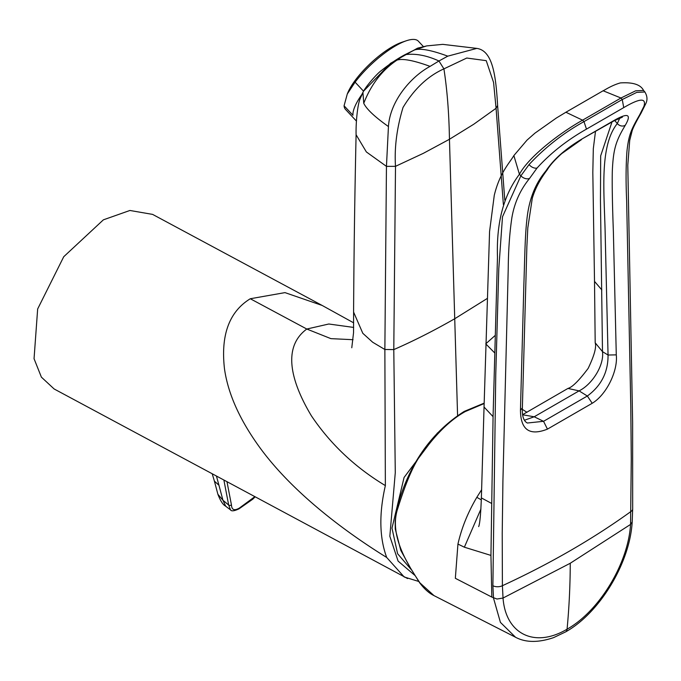 <?xml version="1.0" encoding="UTF-8"?>
<svg xmlns="http://www.w3.org/2000/svg" width="681" height="681" viewBox="0 0 681 681"><rect width="100%" height="100%" fill="white"/><g stroke="black" fill="none" stroke-linecap="round" stroke-linejoin="round"><path stroke-width="1.02" d="M411.758 570.184L397.61 553.73L391.984 528.15L404.071 477.475L437.5 432.912M492.882 585.737A7.372 4.358 -1.6 0 0 502.399 585.711L503.029 598.046L570.261 563.247L630.555 524.421L631.278 458.994L630.793 407.042L626.656 200.75C625.805 182.27 625.899 165.841 626.937 151.454C628.733 134.08 631.696 128.752 639.638 114.876L643.937 106.321C646.558 97.689 639.825 98.124 623.736 107.607L586.477 129.118C567.094 140.107 550.623 153.072 537.062 168.02L529.563 178.431C520.241 189.871 514.334 203.023 511.848 217.903C509.609 232.979 508.401 250.055 508.222 269.131L502.918 480.871L502.22 533.504L502.399 585.711C549.984 563.74 592.87 538.986 631.057 511.431A7.372 4.12 1.2 0 0 632.675 508.928L632.623 422.058L627.788 165.228L629.712 140.38L632.181 130.658C633.27 127.373 636.19 121.61 640.949 113.361L645.639 103.946A6.963 6.282 20.6 0 1 645.631 103.963C647.648 100.15 647.393 96.157 644.873 91.978L636.709 92.412L622.247 99.528L583.983 121.618C563.519 132.965 545.209 147.292 529.043 164.589L520.897 175.792L502.501 216.796L498.781 268.842L495.751 374.89L492.882 585.737L493.504 598.122L500.424 622.383L515.534 637.254C525.689 642.668 538.382 642.787 553.61 637.612L565.596 631.908C599.987 612.738 629.908 562.744 632.181 522.021L630.555 524.421C628.222 563.468 599.501 610.942 567.06 629.201A7.219 4.163 60 0 1 565.596 631.908M361.739 94.685L363.543 91.186L355.09 82.163A49.909 15.263 -43.1 0 1 406.387 40.749A49.909 15.263 -43.1 0 1 410.949 39.6A49.909 15.263 -43.1 0 1 418.347 41.175L423.412 46.58M407.587 578.552L54.148 388.979L41.388 377.138L34.05 358.708L37.659 308.97L63.733 256.728L103.384 219.835L129.918 210.472L152.595 214.387L322.207 305.471M404.182 576.952L386.697 557.467C343.198 530.542 291.715 491.631 259.299 446.855C239.55 419.505 227.939 393.448 224.466 368.676C220.653 334.958 229.259 311.651 250.293 298.746L284.973 292.617L322.173 305.454L353.669 322.845M226.994 481.799L231.455 504.987C231.736 509.933 234.383 510.963 239.38 508.069L254.779 496.721M239.38 508.069A2.077 1.064 62.9 0 1 238.997 508.852C234.221 511.056 231.412 511.405 230.553 509.907L228.68 505.072L223.904 480.139M212.234 473.874L214.421 481.161L218.933 485.212L222.951 500.246L228.68 505.072A2.077 1.447 169.9 0 0 231.455 504.987M216.473 476.147L218.933 485.212M214.413 481.161L217.877 494.253L222.951 500.246L225.717 506.264L230.604 509.933M582.119 138.898L614.798 120.035C628.086 112.612 631.602 114.323 625.345 125.168C615.947 140.976 613.283 148.722 612.304 171.357C612.015 184.542 612.372 204.7 613.377 231.821L616.279 354.861C618.084 370.677 606.601 394.639 592.215 403.28L547.447 429.124C529.622 436.18 520.616 429.864 520.454 410.183L523.902 283.475C524.659 262.5 524.932 236.741 526.779 220.729C528.652 200.495 534.968 183.955 545.745 171.118C553.457 159.439 565.579 148.696 582.119 138.898L613.683 121.022L622.417 117.141L621.166 116.851M619.863 117.958L617.309 123.542C598.863 146.585 604.456 193.932 605.205 234.843L608.048 355.031C608.201 372.09 601.297 385.752 587.337 396.019L579.08 390.877L534.202 416.781L524.404 420.254M547.447 429.124L543.54 421.309L527.341 423.02C523.621 421.071 521.961 416.031 522.37 407.902L526.873 246.565L527.809 227.905L532.295 198.231C535.079 188.79 540.042 179.358 547.183 169.927A5.644 4.163 33.4 0 1 547.183 169.935C549.831 165.389 554.666 159.958 561.68 153.642L581.54 139.579M614.705 120.477L617.309 123.542A5.644 4.597 28.5 0 0 625.345 125.168M592.215 403.28L587.337 396.019L543.54 421.309L534.202 416.781L522.591 414.772M616.279 354.861L608.048 355.031L602.489 351.643C604.319 365.067 592.351 384.322 579.08 390.877L567.954 388.434L522.574 414.678M611.998 121.942L600.676 155.847L600.455 200.163L602.489 351.643L595.185 342.781C596.624 347.055 594.283 355.576 588.18 368.344C579.012 380.568 572.27 387.259 567.963 388.434M644.873 91.978L643.554 90.437L635.628 90.82L620.961 98.004L622.247 99.528L623.736 107.607M570.261 563.247A831.756 480.216 60 0 1 567.069 629.201C534.679 648.414 505.719 634.147 503.029 598.046L496.977 599.016L491.818 597.075L490.941 555.407L464.365 547.201L457.938 544.068L455.342 578.305L491.818 597.075M529.563 178.431A7.082 5.235 -146.6 0 1 520.897 175.792L519.424 174.293C503.642 195.149 496.33 222.713 497.47 256.984L493.07 416.661L490.941 555.407M586.477 129.118L583.983 121.618L582.57 120.171C558.692 133.578 528.405 157.294 519.424 174.293L513.866 155.566L527.068 140.073L534.968 133.136L556.454 117.949L565.902 112.246L582.57 120.171L620.961 98.004L603.111 90.769C604.268 90.428 611.334 85.448 620.331 82.92C632.921 82.095 640.659 84.606 643.554 90.437M495.138 335.486L485.749 343.854L494.661 352.877M491.401 503.31L481.373 497.913C480.726 514.368 479.833 523.927 478.675 526.6M481.586 489.784L476.828 497.317L481.322 499.88M484.165 403.544L465.285 411.545C451.069 419.436 437.159 432.724 423.573 451.409C415.384 460.467 406.795 479.424 397.823 508.29C388.391 535.632 408.728 565.86 419.896 582.851L434.001 595.62L515.543 637.246M419.896 582.851A2.077 1.592 145.6 0 1 419.402 582.434C426.783 592.461 432.98 595.058 434.001 595.611M360.462 97.936L361.807 94.582A49.909 15.263 136.9 0 0 352.945 115.251L344.067 105.785L347.276 94.004L355.09 82.163M363.543 91.186L390.536 63.29L417.47 48.206L426.885 45.874M405.008 54.667L414.652 49.926C420.424 48.079 431.465 50.156 447.775 56.157L438.947 60.992C426.749 55.391 415.436 53.28 405.008 54.667C397.976 58.362 390.179 63.588 381.615 70.356C376.27 74.118 364.335 88.402 362.93 92.48L363.748 103.299C371.102 84.444 382.194 70.041 397.006 60.107L405.008 54.667L418.789 47.798M362.93 92.48L360.181 98.711C358.027 102.831 355.754 120.231 356.095 134.744L366.369 151.948L386.45 166.36L384.867 349.498L372.694 342.254L362.811 333.307L353.609 312.111L353.541 332.754L351.779 347.761M353.592 312.051C353.924 254.319 354.75 195.209 356.095 134.719L356.112 134.387M487.153 298.533L454.738 318.742C433.448 330.889 413.129 341.172 393.788 349.591L395.499 166.334C394.299 147.709 396.802 128.096 403.007 107.504C414.184 88.956 427.813 76.076 443.91 68.866L438.947 60.992L430.077 66.38C413.707 60.413 402.684 58.319 397.006 60.107M430.077 66.38C411.145 76.561 390.068 100.839 388.442 126.555L386.45 166.36L395.499 166.334L423.335 153.336L449.451 139.273L473.763 124.231L496.074 108.27L503.378 204.564M363.748 103.299C366.574 109.164 374.805 116.919 388.442 126.555M386.697 557.467C379.394 537.624 378.942 513.67 385.361 485.604L384.867 349.498L393.788 349.591L395.278 472.665L389.838 536.27L398.096 561.11L414.942 575.454M385.361 485.604C355.099 467.387 330.455 444.131 311.413 415.844C295.69 389.626 278.665 349.685 306.799 329.034L250.293 298.746M353.039 339.7L330.915 338.644L306.799 329.034L328.812 324.003L353.669 327.425M414.652 49.926L426.629 45.916L442.778 44.359L476.828 48.394L447.775 56.157M457.581 415.606L449.451 139.273C449.026 113.429 447.179 89.96 443.91 68.866L466.766 58.03L486.234 60.66L493.572 82.435L496.074 108.27L497.607 105.478L504.791 200.103M356.461 121.107L345.505 109.411A49.909 15.263 -43.1 0 1 344.067 105.785M347.276 94.004L347.668 93.05A44.708 13.671 -43.1 0 1 401.884 42.265L406.387 40.749M252.779 498.671A2.077 0.749 47.6 0 1 252.711 499.233L255.094 496.892M238.997 508.852L252.711 499.233M614.798 120.035L613.683 121.022M545.745 171.118A5.644 4.163 33.4 0 0 547.183 169.935M520.454 410.183L522.37 407.902M643.937 106.321A6.963 6.282 20.6 0 0 645.631 103.963M639.638 114.876A7.082 5.763 28.7 0 0 640.949 113.361M537.062 168.02A6.963 4.282 -140.3 0 1 529.043 164.589M513.866 155.566C509.831 162.606 499.794 172.489 494.278 195.277L489.571 231.523L484.046 407.034L493.07 416.661M601.842 289.927L594.513 281.389L592.819 172.463L593.313 148.696L595.5 131.263M480.948 509.005L464.365 547.201M457.938 544.068C461.573 528.056 467.873 512.47 476.828 497.317M484.174 403.135L464.212 411.418A2.077 1.2 60 0 1 465.285 411.545M464.212 411.418C431.158 432.435 408.796 464.476 397.125 507.558L397.125 507.558A2.077 0.69 13.1 0 0 397.823 508.29M476.819 48.402C492.644 50.649 495.836 75.191 497.615 105.393L497.607 105.478M225.777 506.17C223.181 505.132 220.55 501.156 217.877 494.253M632.181 522.021L632.675 508.928M565.902 112.246L603.111 90.769M595.185 342.781L594.513 281.389M484.046 407.034L481.373 497.913M522.344 409.358L526.975 412.303M397.125 507.558L395.167 520.991L395.252 529.009L400.803 550.393L410.456 568.005L419.402 582.434M360.811 96.991L360.181 98.702M404.352 577.028L418.747 581.455"/></g></svg>
